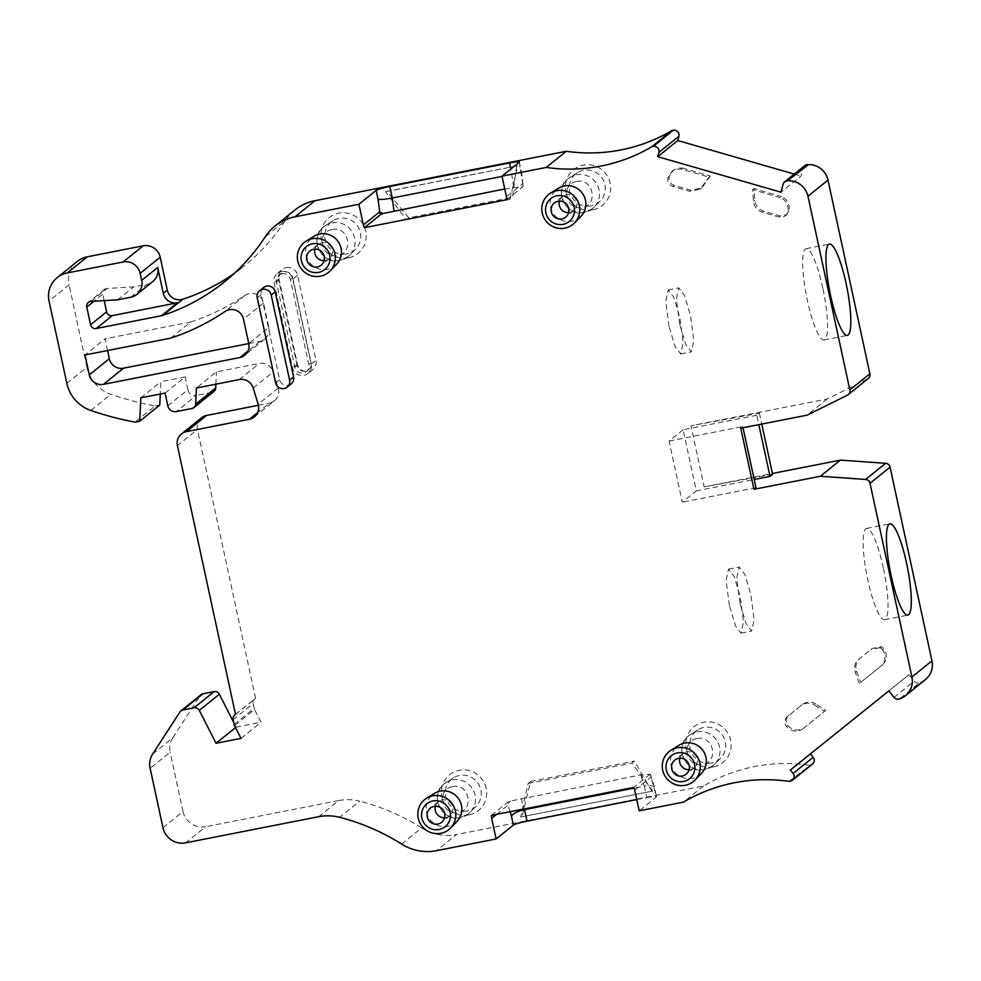 <?xml version="1.0" encoding="UTF-8"?>
<svg xmlns="http://www.w3.org/2000/svg" width="981" height="981" viewBox="0 0 981 981"><rect width="100%" height="100%" fill="white"/><g stroke="black" fill="none" stroke-linecap="round" stroke-linejoin="round"><path stroke-width="0.74" stroke-dasharray="4.91 3.68" d="M452.633 786.639C468.979 782.666 474.902 809.963 458.225 812.476C441.879 816.45 435.969 789.153 452.633 786.639M332.191 229.517C348.525 225.544 354.448 252.84 337.771 255.367C321.437 259.34 315.514 232.043 332.191 229.517M576.644 181.485C592.99 177.512 598.9 204.796 582.236 207.322C565.89 211.295 559.979 183.999 576.644 181.485M697.099 738.595C713.445 734.622 719.355 761.918 702.69 764.432C686.344 768.405 680.434 741.109 697.099 738.595M580.96 216.286A18.124 17.707 51.1 0 1 551.506 210.093A18.124 17.707 51.1 0 1 558.385 188.266M701.415 773.396A18.124 17.707 51.1 0 1 671.948 767.203A18.124 17.707 51.1 0 1 678.84 745.376M456.95 821.44A18.124 17.707 51.1 0 1 427.495 815.248A18.124 17.707 51.1 0 1 434.375 793.421M291.161 383.89A7.247 7.088 51.1 0 1 279.622 379.61L261.228 294.533A7.247 7.088 51.1 0 1 263.668 287.507M336.508 264.318A18.124 17.707 51.1 0 1 307.041 258.138A18.124 17.707 51.1 0 1 313.92 236.298M170.694 338.138L190.731 321.989A227.813 222.589 -128.9 0 0 245.091 295.318A12.079 11.809 51.1 0 1 263.533 303.019L268.806 327.384L248.769 343.534M822.826 288.107A46.512 8.817 78.9 0 0 806.137 248.684A46.512 8.817 78.9 0 0 807.4 300.554A46.512 8.817 78.9 0 0 824.077 339.978A46.512 8.817 78.9 0 0 822.826 288.107M883.305 567.852A46.512 8.817 78.9 0 0 866.615 528.416A46.512 8.817 78.9 0 0 867.878 580.286A46.512 8.817 78.9 0 0 884.555 619.71A46.512 8.817 78.9 0 0 883.305 567.852M286.219 267.605A9.663 9.442 51.1 0 1 297.562 275.171L315.968 360.26A9.663 9.442 51.1 0 1 312.718 369.616A9.663 9.442 51.1 0 1 297.341 363.926L278.935 278.837A9.663 9.442 51.1 0 1 286.219 267.605M281.412 271.479A9.663 9.442 51.1 0 1 292.755 279.045L311.149 364.135A9.663 9.442 51.1 0 1 307.899 373.491A9.663 9.442 51.1 0 1 292.522 367.801L274.128 282.712A9.663 9.442 51.1 0 1 281.412 271.479M713.334 766.897A22.955 22.428 51.1 0 1 686.393 748.92A22.955 22.428 51.1 0 1 703.684 722.237A22.955 22.428 51.1 0 1 730.624 740.226A22.955 22.428 51.1 0 1 713.334 766.897M711.568 762.948A18.247 17.83 51.1 0 1 698.031 729.754A18.247 17.83 51.1 0 1 720.765 757.957A18.247 17.83 51.1 0 1 711.568 762.948M592.892 209.787A22.955 22.428 51.1 0 1 565.939 191.798A22.955 22.428 51.1 0 1 583.229 165.127A22.955 22.428 51.1 0 1 610.182 183.104A22.955 22.428 51.1 0 1 592.892 209.787M591.114 205.838A18.247 17.83 51.1 0 1 577.576 172.631A18.247 17.83 51.1 0 1 600.311 200.847A18.247 17.83 51.1 0 1 591.114 205.838M348.427 257.831A22.955 22.428 51.1 0 1 321.486 239.842A22.955 22.428 51.1 0 1 338.764 213.171A22.955 22.428 51.1 0 1 365.717 231.148A22.955 22.428 51.1 0 1 348.427 257.831M346.649 253.883A18.247 17.83 51.1 0 1 333.123 220.676A18.247 17.83 51.1 0 1 355.845 248.892A18.247 17.83 51.1 0 1 346.649 253.883M468.881 814.941A22.955 22.428 51.1 0 1 441.928 796.964A22.955 22.428 51.1 0 1 459.218 770.281A22.955 22.428 51.1 0 1 486.171 788.27A22.955 22.428 51.1 0 1 468.881 814.941M467.103 810.993A18.247 17.83 51.1 0 1 453.565 777.798A18.247 17.83 51.1 0 1 476.3 806.002A18.247 17.83 51.1 0 1 467.103 810.993M804.727 165.654A4.831 4.721 -128.9 0 0 803.157 168.082L801.048 176.04L781.011 192.19M568.637 212.57A9.062 8.854 -128.9 0 0 576.055 199.866A9.062 8.854 -128.9 0 0 559.378 201.093M689.091 769.693A9.062 8.854 -128.9 0 0 696.51 756.976A9.062 8.854 -128.9 0 0 679.833 758.215M444.626 817.737A9.062 8.854 -128.9 0 0 452.045 805.021A9.062 8.854 -128.9 0 0 435.38 806.247M324.171 260.615A9.062 8.854 -128.9 0 0 331.59 247.911A9.062 8.854 -128.9 0 0 314.926 249.137M281.915 273.834A7.247 7.088 -128.9 0 0 276.458 282.258L294.852 367.335A7.247 7.088 -128.9 0 0 306.391 371.615A7.247 7.088 -128.9 0 0 308.819 364.601L290.425 279.511A7.247 7.088 -128.9 0 0 281.915 273.834M290.425 279.511L292.718 277.672A7.247 7.088 -128.9 0 0 281.179 273.392A7.247 7.088 -128.9 0 0 278.739 280.419L276.458 282.258M233.674 722.408L236.065 727.142L235.526 727.583M241.019 738.374L261.056 722.224L254.57 709.459L234.52 725.609M236.065 727.142L261.056 722.224M292.718 277.672L311.112 362.749L308.819 364.601M294.852 367.335L297.145 365.496A7.247 7.088 -128.9 0 0 308.672 369.776A7.247 7.088 -128.9 0 0 311.112 362.749M297.145 365.496L278.739 280.419M91.037 301.388L107.064 288.463L133.71 286.893L146.782 284.318A14.494 14.163 -128.9 0 0 152.828 281.51M117.683 299.806L133.71 286.893M165.066 393.074L185.115 376.925L160.859 381.683L160.283 394.006M167.837 405.876L187.874 389.727L185.115 376.925M187.874 389.727A7.247 7.088 -128.9 0 0 196.384 395.404L176.347 411.566M107.064 288.463A4.831 4.721 -128.9 0 0 102.797 294.165L94.053 301.204M140.823 397.832L160.859 381.683M191.92 408.501L211.97 392.351L196.384 395.404M234.103 724.419L254.14 708.27A4.831 4.721 -128.9 0 0 254.57 709.459M516.582 165.85L512.474 197.389L408.746 217.782L386.833 191.344L517.551 165.777L510.034 199.351L512.474 197.389M651.776 791.127L634.351 761.084L631.911 763.059L652.745 791.066L520.666 817.026L528.17 783.439L530.611 781.477L522.027 816.633M530.611 781.477L634.351 761.084M888.835 690.906L908.884 674.756L914.108 681.268A4.831 4.721 -128.9 0 0 919.589 682.788L899.552 698.938M900.497 698.57L919.589 682.788M772.611 474.289L704.174 486.883L690.955 425.766L759.404 413.173L756.792 415.27L758.816 424.65M759.404 413.173L761.759 424.074M104.194 300.615L102.797 294.165M211.97 392.351A4.831 4.721 -128.9 0 0 213.981 391.407M254.386 416.925L274.422 400.775A12.079 11.809 51.1 0 0 278.224 388.059L273.233 371.885A12.079 11.809 51.1 0 0 259.315 363.436L216.458 371.86L196.421 388.01M254.14 708.27L253.135 703.573L233.086 719.723M789.129 781.379L810.502 764.959A4.831 4.721 -128.9 0 0 812.513 764.027M408.746 217.782L406.306 219.744L385.472 191.736L386.833 191.344M385.472 191.736L517.551 165.777M510.034 199.351L406.306 219.744M652.745 791.066L520.666 817.026M528.17 783.439L631.911 763.059M810.416 753.874L790.343 769.999M920.546 682.42A19.338 18.884 -128.9 0 0 925.451 679.575M756.792 415.27L683.107 429.752L696.326 490.868L754.205 479.501M683.107 429.752L669.079 441.058L682.285 502.174L696.326 490.868M669.079 441.058L742.764 426.576L743.022 427.753M755.983 487.692L682.285 502.174M847.376 395.184L867.412 379.034A4.831 4.721 -128.9 0 0 868.259 378.494M506.723 199.719L523.02 186.586L504.761 188.965M519.219 162.257L522.75 183.68A12.079 3.924 -7.3 0 1 523.094 184.428A12.079 3.924 -7.3 0 1 522.321 186.096L523.02 186.586A12.079 11.809 51.1 0 0 522.75 183.68L506.454 196.813M502.051 176.421L512.082 174.446C518.937 173.012 521.953 171.908 521.144 171.172L519.39 161.988M294.876 210.057A48.327 47.223 -128.9 0 0 285.201 220.75L265.152 236.899M77.217 261.498A24.169 23.605 -128.9 0 0 69.087 284.895L49.05 301.044M66.855 383.375L86.892 367.225A36.248 35.414 -128.9 0 0 110.841 394.288A302.602 295.649 -128.9 0 0 155.121 405.975L135.084 422.124M155.121 405.975L159.768 405.055M215.881 384.184L216.458 371.86M274.422 400.775A12.079 11.809 51.1 0 1 269.383 403.117L257.745 412.498M201.497 417.82A12.079 11.809 -128.9 0 0 197.439 429.506L177.402 445.656M235.526 714.511L255.575 698.362A4.831 4.721 -128.9 0 0 253.135 703.573M200.921 694.769A4.831 4.721 -128.9 0 0 199.952 695.848L179.903 711.998M152.705 753.972L172.754 737.822A19.338 18.884 -128.9 0 0 170.167 752.194L150.13 768.344M162.956 827.682L182.993 811.532A19.338 18.884 -128.9 0 0 205.691 826.689L185.654 842.838M318.666 816.695L338.715 800.545A48.327 47.223 51.1 0 1 359.684 801.158L339.647 817.32M634.744 790.171L651.041 777.038A12.079 6.058 -17.5 0 0 650.93 775.677A12.079 6.058 -17.5 0 0 649.373 773.764L650.084 774.267L633.787 787.4M491.407 815.383L507.704 802.237L510.488 801.06L640.777 774.88L650.084 774.267A12.079 11.809 51.1 0 1 651.041 777.038L656.448 796.952L639.207 810.833M510.046 811.716L507.974 805.156A12.079 6.058 162.5 0 1 510.488 801.06M636.779 799.589L646.81 797.614L644.321 786.1L634.106 788.111M640.777 774.88L644.321 786.1C651.249 784.984 654.646 785.634 654.523 788.037L656.62 796.682A12.079 1.177 167.8 0 1 656.448 796.952M650.244 773.972L654.585 787.277M401.597 844.065L421.646 827.915A48.327 47.223 -128.9 0 0 456.496 834.537L436.447 850.686M646.81 797.614A12.079 1.177 167.8 0 1 656.62 796.682M107.554 350.548L105.028 338.825L84.979 354.975M248.769 343.571L259.99 341.376A12.079 11.809 -128.9 0 0 268.806 327.384M190.731 321.989L105.028 338.825M809.178 765.229A167.408 163.569 -128.9 0 0 703.512 785.989L456.496 834.537M421.646 827.915A215.734 210.78 -128.9 0 0 359.684 801.158M338.715 800.545L205.691 826.689M182.993 811.532L170.167 752.194M172.754 737.822L199.952 695.848M255.575 698.362L197.439 429.506M258.457 405.263L269.383 403.117M86.892 367.225L69.087 284.895M234.128 273.527A203.656 198.971 -128.9 0 0 244.416 265.79A203.656 198.971 -128.9 0 0 285.201 220.75M794.267 174.078L801.048 176.04M867.412 379.034L827.155 399.009L690.955 425.766M704.174 486.883L772.439 473.467M908.884 674.756L810.38 753.837M259.99 341.376L247.96 351.063M742.764 426.576L740.765 428.194M827.155 399.009L807.118 415.159M703.512 785.989L683.463 802.139M882.888 664.554A12.079 11.809 -128.9 0 0 883.599 648.576A7.247 7.088 -128.9 0 0 881.269 646.663L872.183 648.441L860.263 658.018A12.079 11.809 -128.9 0 0 860.239 658.03A12.079 11.809 -128.9 0 0 856.646 671.347L860.693 682.384L881.563 665.621A12.079 11.809 51.1 0 0 882.275 649.643L883.599 648.576M881.269 646.663L879.945 647.718A7.247 7.088 51.1 0 1 882.275 649.643M860.693 682.384L881.563 665.621M859.368 683.45L855.322 672.414A12.079 11.809 51.1 0 1 858.915 659.097A12.079 11.809 51.1 0 1 858.939 659.085L872.183 648.441M879.945 647.718L870.858 649.508M815.922 704.051A12.079 11.809 -128.9 0 0 802.127 704.689L788.847 715.357A7.247 7.088 -128.9 0 0 788.834 715.357A7.247 7.088 -128.9 0 0 787.866 725.437A12.079 11.809 -128.9 0 0 803.623 728.196L825.83 710.367L815.922 704.051L814.598 705.118L824.506 711.433L825.83 710.367M803.623 728.196L802.299 729.263A12.079 11.809 51.1 0 1 786.541 726.504A7.247 7.088 51.1 0 1 787.522 716.424L800.803 705.756A12.079 11.809 51.1 0 1 814.598 705.118M802.299 729.263L824.506 711.433M787.522 716.424L788.834 715.357L787.522 716.424M780.385 197.672L752.611 189.676L753.482 201.338A12.079 11.809 -128.9 0 0 762.323 212.215L778.939 216.997A7.247 7.088 -128.9 0 0 787.669 212.092A12.079 11.809 -128.9 0 0 780.385 197.684L781.71 196.617L753.935 188.61L754.806 200.271C755.48 205.74 758.423 209.358 763.647 211.148L780.263 215.943L786.639 214.68L788.994 211.025C790.134 204.391 787.706 199.597 781.71 196.617M752.611 189.676L753.935 188.61M681.194 169.112L682.518 168.045L678.165 168.082L673.125 170.436L669.189 176.519C668.502 180.86 670.207 183.827 674.266 185.409L690.894 190.204L701.525 188.107L710.305 176.04L708.981 177.107L681.194 169.112L676.841 169.149L671.801 171.491L667.865 177.586C667.166 181.89 668.858 184.857 672.954 186.476L689.569 191.27L700.189 189.161L708.981 177.107M682.518 168.045L710.305 176.04M740.03 603.389L736.731 578.324L739.159 567.018L744.898 574.584L750.857 594.67L754.168 619.734L751.74 631.041L746.001 623.475L740.03 603.389M729.398 605.485L726.087 580.519L728.515 569.115L734.217 576.583L740.214 596.755L743.524 621.721L741.096 633.125L735.394 625.645L729.398 605.485M679.686 324.245L676.375 299.168L678.803 287.862L684.542 295.44L690.501 315.526L693.812 340.591L691.384 351.897L685.645 344.319L679.686 324.245M669.042 326.33L665.731 301.375L668.159 289.959L673.861 297.439L679.858 317.611L683.168 342.577L680.74 353.982L675.038 346.501L669.042 326.33M696.853 731.887A19.326 18.884 51.1 0 1 714.72 764.199A19.326 18.884 51.1 0 1 683.316 757.602A19.326 18.884 51.1 0 1 696.853 731.887M576.399 174.777A19.326 18.884 51.1 0 1 594.265 207.089A19.326 18.884 51.1 0 1 562.861 200.48A19.326 18.884 51.1 0 1 576.399 174.777M331.946 222.822A19.326 18.884 51.1 0 1 349.812 255.121A19.326 18.884 51.1 0 1 318.396 248.524A19.326 18.884 51.1 0 1 331.946 222.822M452.4 779.932A19.326 18.884 51.1 0 1 470.267 812.243A19.326 18.884 51.1 0 1 438.85 805.646A19.326 18.884 51.1 0 1 452.4 779.932M261.228 294.533L257.218 297.758M263.533 303.019L243.496 319.168M297.562 275.171L292.755 279.045M803.157 168.082L783.108 184.244M130.755 297.243L146.782 284.318M894.059 697.417L914.108 681.268M278.224 388.059L258.175 404.209M253.196 388.035L273.233 371.885M790.453 781.109L810.502 764.959M311.149 364.135L315.968 360.26M297.341 363.926L292.522 367.801M278.935 278.837L274.128 282.712M513.713 187.212L510.893 168.977M90.804 410.438L110.841 394.288M239.278 379.586L259.315 363.436M496.533 814.365L507.974 805.156A12.079 11.809 51.1 0 1 507.704 802.237M520.985 798.424L524.308 808.908M245.091 295.318L225.041 311.48M275.612 382.848L279.622 379.61M855.322 672.414L856.646 671.347M800.803 705.756L802.127 704.689M786.541 726.504L787.866 725.437M754.806 200.271L753.482 201.338M787.669 212.092L788.994 211.025M778.939 216.997L780.263 215.943M762.323 212.215L763.647 211.148M689.569 191.27L690.894 190.204M703.831 185.593L702.506 186.66M672.954 186.476L674.266 185.409M667.865 177.586L669.189 176.519M698.031 729.754L688.772 735.664C672.635 746.762 687.24 774.965 704.848 769.558L713.015 765.756L720.765 757.957M577.576 172.631L568.318 178.542C552.18 189.652 566.785 217.856 584.406 212.436L592.573 208.634L600.311 200.847M333.123 220.676L323.853 226.586C307.727 237.684 322.332 265.9 339.941 260.48L348.108 256.679L355.845 248.892M453.565 777.798L444.307 783.709C428.17 794.806 442.774 823.01 460.396 817.602L468.562 813.801L476.3 806.002M806.137 248.684L829.423 244.11M866.615 528.416L889.902 523.842M562.334 196.556L554.314 203.006M682.788 753.666L674.769 760.128M438.323 801.71L430.303 808.172M317.869 244.588L309.849 251.05M278.898 275.232L281.179 273.392M306.391 371.615L308.672 369.776M104.415 289.481L88.388 302.406M329.236 258.702L321.228 265.164M449.69 815.824L441.683 822.274M694.156 767.78L686.136 774.242M573.701 210.657L565.681 217.12M515.332 175.44L515.135 176.58M648.453 785.291L647.963 784.555M307.899 373.491L312.718 369.616M277.378 273.356L282.185 269.481M884.555 619.71L907.842 615.136M824.077 339.978L847.363 335.404M521.426 171.417L523.192 186.353M235.501 714.401L254.753 698.889M264.747 339.083L244.71 355.232M224.379 281.939L244.416 265.79M785.315 215.746L786.639 214.68M700.189 189.174L701.513 188.107M671.801 171.491L673.125 170.424M728.515 569.103L739.159 567.018M741.096 633.125L751.74 631.041M668.159 289.959L678.803 287.874M680.74 353.982L691.384 351.897"/><path stroke-width="1.47" d="M550.562 193.11L558.385 188.266A18.124 17.707 51.1 0 1 580.96 216.286L574.559 222.895A19.264 18.823 51.1 0 1 543.241 216.311A19.264 18.823 51.1 0 1 556.754 190.682A19.264 18.823 51.1 0 1 574.559 222.895M671.016 750.232L678.84 745.376A18.124 17.707 51.1 0 1 701.415 773.396L695.014 780.005A19.264 18.823 51.1 0 1 663.696 773.433A19.264 18.823 51.1 0 1 677.197 747.792A19.264 18.823 51.1 0 1 695.014 780.005M426.551 798.264L434.375 793.421A18.124 17.707 51.1 0 1 456.95 821.44L450.549 828.05A19.264 18.823 51.1 0 1 419.243 821.465A19.264 18.823 51.1 0 1 432.744 795.836A19.264 18.823 51.1 0 1 450.549 828.05M257.218 297.758A7.247 7.088 51.1 0 1 262.675 289.334A7.247 7.088 51.1 0 1 271.185 295.011L275.195 291.786L293.589 376.876A7.247 7.088 51.1 0 1 291.161 383.89L287.151 387.115A7.247 7.088 51.1 0 1 275.612 382.848L257.218 297.758M259.658 290.744L263.668 287.507A7.247 7.088 51.1 0 1 275.195 291.786M306.097 241.154L313.92 236.298A18.124 17.707 51.1 0 1 336.508 264.318L330.094 270.94A19.264 18.823 51.1 0 1 297.783 261.105A19.264 18.823 51.1 0 1 312.289 238.726A19.264 18.823 51.1 0 1 330.094 270.94M94.053 301.204L86.757 307.09L90.583 324.736L106.61 311.823A4.831 4.721 -128.9 0 0 112.288 315.612L96.248 328.525L161.448 315.723A12.079 11.809 51.1 0 0 162.834 315.355A203.656 198.971 51.1 0 0 224.379 281.939A203.656 198.971 51.1 0 0 265.152 236.899A48.327 47.223 51.1 0 1 274.839 226.206A48.327 47.223 51.1 0 1 294.999 216.826L315.036 200.676L566.282 151.295A167.408 163.569 -128.9 0 0 621.059 149.897A167.408 163.569 -128.9 0 0 671.948 130.534L651.911 146.684A167.408 163.569 51.1 0 1 601.022 166.047A167.408 163.569 51.1 0 1 546.245 167.444L501.99 176.151L519.219 162.257A12.079 1.177 -12.2 0 0 519.39 161.988A12.079 1.177 -12.2 0 0 509.58 162.932L389.8 186.476A12.079 1.177 -12.2 0 0 376.152 190.375L358.923 204.269L363.387 224.931L379.684 211.798A12.079 3.924 172.7 0 0 383.436 213.392L380.653 214.569L364.343 227.702A12.079 11.809 51.1 0 1 363.387 224.931M556.914 195.783A14.678 14.347 51.1 0 1 574.143 207.285A14.678 14.347 51.1 0 1 563.082 224.342A14.678 14.347 51.1 0 1 545.853 212.84A14.678 14.347 51.1 0 1 556.914 195.783M677.368 752.905A14.678 14.347 51.1 0 1 694.597 764.407A14.678 14.347 51.1 0 1 683.536 781.465A14.678 14.347 51.1 0 1 666.307 769.962A14.678 14.347 51.1 0 1 677.368 752.905M229.309 309.702A12.079 11.809 51.1 0 1 243.496 319.168L248.769 343.534A12.079 11.809 51.1 0 1 239.94 357.525L103.471 384.344A12.079 11.809 51.1 0 1 89.283 374.877L84.979 354.975L170.694 338.138A227.813 222.589 -128.9 0 0 225.041 311.48A12.079 11.809 51.1 0 1 229.309 309.702M432.903 800.95A14.678 14.347 51.1 0 1 450.132 812.44A14.678 14.347 51.1 0 1 439.083 829.497A14.678 14.347 51.1 0 1 421.855 818.007A14.678 14.347 51.1 0 1 432.903 800.95M329.677 255.33A14.678 14.347 51.1 0 1 318.629 272.387A14.678 14.347 51.1 0 1 301.4 260.885A14.678 14.347 51.1 0 1 312.449 243.828A14.678 14.347 51.1 0 1 329.677 255.33M846.113 283.534A46.512 8.817 78.9 0 0 829.423 244.11A46.512 8.817 78.9 0 0 830.674 295.968A46.512 8.817 78.9 0 0 847.363 335.404A46.512 8.817 78.9 0 0 846.113 283.534M906.591 563.266A46.512 8.817 78.9 0 0 889.902 523.842A46.512 8.817 78.9 0 0 891.153 575.712A46.512 8.817 78.9 0 0 907.842 615.136A46.512 8.817 78.9 0 0 906.591 563.266M657.736 156.69L677.785 140.541L678.901 136.298A4.831 4.721 -128.9 0 0 673.273 130.277L653.236 146.427A4.831 4.721 51.1 0 1 658.864 152.447L657.736 156.69L781.011 192.19L783.108 184.244A4.831 4.721 51.1 0 1 787.522 180.774L807.559 164.624L808.589 164.612L787.522 180.774M807.559 164.624A4.831 4.721 -128.9 0 0 804.727 165.654L784.69 181.804M561.905 218.886A9.062 8.854 51.1 0 1 554.314 203.006A9.062 8.854 51.1 0 1 568.036 206.329A9.062 8.854 51.1 0 1 561.905 218.886M559.378 201.093A9.062 8.854 -128.9 0 0 568.637 212.57M682.359 775.996A9.062 8.854 51.1 0 1 674.769 760.128A9.062 8.854 51.1 0 1 688.49 763.439A9.062 8.854 51.1 0 1 682.359 775.996M679.833 758.215A9.062 8.854 -128.9 0 0 689.091 769.693M437.894 824.04A9.062 8.854 51.1 0 1 430.303 808.172A9.062 8.854 51.1 0 1 444.025 811.483A9.062 8.854 51.1 0 1 437.894 824.04M435.38 806.247A9.062 8.854 -128.9 0 0 444.626 817.737M317.439 266.918A9.062 8.854 51.1 0 1 309.849 251.05A9.062 8.854 51.1 0 1 323.583 254.361A9.062 8.854 51.1 0 1 317.439 266.918M314.926 249.137A9.062 8.854 -128.9 0 0 324.171 260.615M235.526 727.583L216.028 743.291L199.315 710.391L219.352 694.241L233.674 722.408M195.66 404.135A4.831 4.721 51.1 0 1 193.944 407.556L213.981 391.407A4.831 4.721 -128.9 0 0 215.71 387.986L195.66 404.135L196.421 388.01L239.278 379.586A12.079 11.809 51.1 0 1 253.196 388.035L258.175 404.209A12.079 11.809 51.1 0 1 249.346 419.267L186.5 431.615A12.079 11.809 51.1 0 0 177.402 445.656L235.526 714.511A4.831 4.721 51.1 0 0 233.086 719.723L234.103 724.419A4.831 4.721 51.1 0 0 234.52 725.609L241.019 738.374L216.028 743.291M136.8 294.423L152.828 281.51A14.494 14.163 -128.9 0 0 157.708 267.47L141.669 280.394A14.494 14.163 51.1 0 1 130.755 297.243L117.683 299.806L91.037 301.388A4.831 4.721 51.1 0 0 86.757 307.09M141.669 280.394L140.148 273.343L160.185 257.194A14.494 14.163 -128.9 0 0 143.165 245.826L123.128 261.988L67.248 272.963A24.169 23.605 51.1 0 0 49.05 301.044L66.855 383.375A36.248 35.414 51.1 0 0 90.804 410.438A302.602 295.649 -128.9 0 0 135.084 422.124L139.731 421.205L140.823 397.832L165.066 393.074L167.837 405.876A7.247 7.088 51.1 0 0 176.347 411.566L191.92 408.501A4.831 4.721 51.1 0 0 193.944 407.556M219.352 694.241A4.831 4.721 -128.9 0 0 214.103 691.63L194.054 707.792A4.831 4.721 51.1 0 1 199.315 710.391M905.414 695.725L925.451 679.575A19.338 18.884 -128.9 0 0 931.95 660.863L911.913 677.013A19.338 18.884 51.1 0 1 900.497 698.57L899.552 698.938A4.831 4.721 51.1 0 1 894.059 697.417L888.835 690.906L790.343 769.999L793.126 773.457A4.831 4.721 51.1 0 1 790.453 781.109L789.129 781.379A167.408 163.569 51.1 0 0 683.463 802.139L639.207 810.833L634.744 790.171A12.079 11.809 51.1 0 0 633.787 787.4L491.407 815.383A12.079 11.809 51.1 0 0 491.677 818.289L496.141 838.951L513.382 825.058A12.079 1.177 167.8 0 1 527.03 821.158L636.779 799.589M758.816 424.65L770.011 476.386L772.611 474.289L761.759 424.074M106.61 311.823L104.194 300.615M157.708 267.47L163.3 293.331A12.079 11.809 -128.9 0 0 177.475 302.798L112.288 315.612M160.185 257.194L167.297 290.106A12.079 11.809 51.1 0 0 182.871 299.205A203.656 198.971 -128.9 0 0 234.128 273.527M139.731 421.205L159.768 405.055L160.283 394.006M194.054 707.792L182.895 709.974L202.944 693.825L214.103 691.63M792.476 780.177L812.513 764.027A4.831 4.721 -128.9 0 0 813.163 757.307L810.416 753.874M865.598 479.439A4.831 4.721 51.1 0 1 870.024 483.302L890.061 467.152A4.831 4.721 -128.9 0 0 885.635 463.29L865.598 479.439L820.324 476.276L753.972 489.311L740.765 428.194L807.118 415.159L847.376 395.184A4.831 4.721 51.1 0 0 849.84 389.96L807.964 196.249L828.001 180.099A19.338 18.884 -128.9 0 0 808.589 164.612M754.205 479.501L770.011 476.386M743.022 427.753L755.983 487.692L753.972 489.311M848.222 394.644L868.259 378.494A4.831 4.721 -128.9 0 0 869.889 373.81L849.84 389.96M788.54 180.762A19.338 18.884 51.1 0 1 807.964 196.249M673.273 130.277L671.948 130.534M653.236 146.427L651.911 146.684M501.99 176.151L506.454 196.813A12.079 11.809 51.1 0 1 506.723 199.719L364.343 227.702M389.8 186.476L392.29 197.99L502.051 176.421M504.761 188.965L383.436 213.392M393.933 210.743L392.29 197.99C385.104 199.302 380.37 199.744 378.077 199.29L376.152 190.375M315.036 200.676A48.327 47.223 -128.9 0 0 294.876 210.057L274.839 226.206M96.248 328.525A4.831 4.721 51.1 0 1 90.583 324.736M123.128 261.988A14.494 14.163 51.1 0 1 140.148 273.343M67.248 272.963L87.297 256.814A24.169 23.605 -128.9 0 0 77.217 261.498L57.168 277.66M215.71 387.986L215.881 384.184M186.5 431.615L206.55 415.466A12.079 11.809 -128.9 0 0 201.497 417.82L181.46 433.97M496.141 838.951L436.447 850.686A48.327 47.223 51.1 0 1 401.597 844.065A215.734 210.78 51.1 0 0 339.647 817.32A48.327 47.223 51.1 0 0 318.666 816.695L185.654 842.838A19.338 18.884 51.1 0 1 162.956 827.682L150.13 768.344A19.338 18.884 51.1 0 1 152.705 753.972L179.903 711.998A4.831 4.721 51.1 0 1 182.895 709.974M202.944 693.825A4.831 4.721 -128.9 0 0 200.921 694.769L180.884 710.918M513.382 825.058L511.457 816.155C513.063 813.457 517.416 811.287 524.528 809.644L527.03 821.158M634.106 788.111L524.528 809.644L524.308 808.908M293.589 376.876L289.579 380.101A7.247 7.088 51.1 0 1 287.151 387.115M289.579 380.101L271.185 295.011M103.471 384.344L123.508 368.194A12.079 11.809 51.1 0 1 109.32 358.727L107.554 350.548M123.508 368.194L248.769 343.571M206.55 415.466L258.457 405.263M87.297 256.814L143.165 245.826M677.785 140.541L794.267 174.078M828.001 180.099L869.889 373.81M772.439 473.467L840.374 460.126L885.635 463.29M890.061 467.152L931.95 660.863M247.96 351.063L239.94 357.525M911.913 677.013L870.024 483.302M840.374 460.126L820.324 476.276M566.282 151.295L546.245 167.444M358.923 204.269L294.999 216.826M658.864 152.447L678.901 136.298M163.3 293.331L167.297 290.106M813.163 757.307L793.126 773.457M380.653 214.569A12.079 11.809 -128.9 0 1 379.684 211.798L378.077 199.29M510.893 168.977L509.58 162.932M161.448 315.723L177.475 302.798M162.834 315.355L182.871 299.205M257.745 412.498L249.346 419.267M496.533 814.365L491.677 818.289M511.457 816.155L510.046 811.716M89.283 374.877L109.32 358.727M234.717 715.039L235.501 714.401"/></g></svg>
